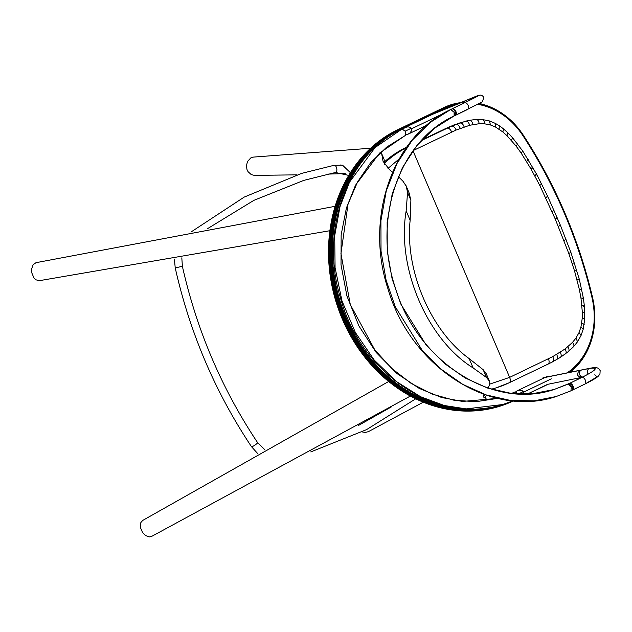 <?xml version="1.0" encoding="UTF-8"?>
<svg xmlns="http://www.w3.org/2000/svg" width="632" height="632" viewBox="0 0 632 632"><rect width="100%" height="100%" fill="white"/><g stroke="black" fill="none" stroke-linecap="round" stroke-linejoin="round"><path stroke-width="0.95" d="M392.527 172.18L389.565 169.724L383.063 161.326L381.641 153.56L384.098 159.335L384.588 164.209M484.412 394.518L486.055 398.373L483.63 397.101L483.954 394.352M488.244 388.088L489.61 384.272L489.35 381.057L486.506 377.509L473.147 367.95C427.224 339.495 396.43 267.66 406.163 210.914L407.561 192.42L406.186 186.092L403.042 181.313L398.531 176.77M486.506 374.326L489.61 381.594L486.206 373.702L483.188 369.72L469.165 358.605C430.668 330.915 404.804 270.196 410.152 220.26L410.887 200.202L408.928 192.444M406.186 186.092L409.323 193.447M407.561 192.42L410.887 200.202M406.163 210.914L410.152 220.26M473.147 367.95L469.165 358.605M486.506 377.509L483.188 369.72M486.498 374.294L486.206 373.702M375.139 147.351A146.095 122.79 73.1 0 0 346.21 318.007A146.095 122.79 73.1 0 0 465.081 408.896M382.305 141.236A146.284 122.956 73.1 0 0 346.036 318.078A146.284 122.956 73.1 0 0 473.937 409.078M389.075 136.346A146.466 123.106 73.1 0 0 345.87 318.157A146.466 123.106 73.1 0 0 481.774 408.643M395.363 132.451A146.632 123.248 73.1 0 0 345.696 318.228A146.632 123.248 73.1 0 0 488.662 407.774M400.846 129.528L397.891 130.95A146.79 123.382 73.1 0 0 345.522 318.307A146.79 123.382 73.1 0 0 494.682 406.637M458.01 103.766A73.675 61.928 73.1 0 0 445.552 107.914L397.773 130.832A146.94 123.501 73.1 0 0 345.356 318.378A146.94 123.501 73.1 0 0 499.888 405.349M398.097 130.942L397.654 130.729A147.074 123.619 73.1 0 0 345.183 318.449A147.074 123.619 73.1 0 0 504.352 404.022M458.595 103.522A73.81 62.039 73.1 0 0 445.434 107.803L397.536 130.634A147.201 123.722 73.1 0 0 345.017 318.512A147.201 123.722 73.1 0 0 508.128 402.726M459.093 103.316A73.936 62.149 73.1 0 0 445.315 107.716L397.41 130.555A147.311 123.817 73.1 0 0 344.851 318.583A147.311 123.817 73.1 0 0 511.28 401.525M459.519 103.142A74.055 62.244 73.1 0 0 445.189 107.638L397.275 130.492A147.414 123.904 73.1 0 0 344.685 318.647A147.414 123.904 73.1 0 0 512.663 401.004L513.05 400.814M459.867 103A74.157 62.323 73.1 0 0 445.062 107.566L397.149 130.437A147.509 123.975 73.1 0 0 344.519 318.702A147.509 123.975 73.1 0 0 512.599 401.115L513.2 400.83M460.151 102.882A74.244 62.402 73.1 0 0 444.928 107.511L397.015 130.397A147.58 124.046 73.1 0 0 344.361 318.765A147.58 124.046 73.1 0 0 512.528 401.217L513.318 400.838M460.373 102.787A74.323 62.465 73.1 0 0 444.802 107.472L396.88 130.374A147.643 124.093 73.1 0 0 344.203 318.82A147.643 124.093 73.1 0 0 512.449 401.304L513.405 400.846M460.538 102.724A74.386 62.521 73.1 0 0 444.667 107.448L396.746 130.358A147.698 124.141 73.1 0 0 344.053 318.876A147.698 124.141 73.1 0 0 512.355 401.391L513.468 400.854M460.649 102.676A74.434 62.56 73.1 0 0 444.533 107.44L396.612 130.366A147.738 124.172 73.1 0 0 343.903 318.923A147.738 124.172 73.1 0 0 512.244 401.462L513.508 400.862L512.276 401.454L512.828 400.886M460.704 102.653A74.473 62.592 73.1 0 0 444.399 107.44L396.477 130.382A147.762 124.188 73.1 0 0 343.761 318.97A147.762 124.188 73.1 0 0 506.453 403.911A147.762 124.188 73.1 0 0 512.125 401.518L512.276 401.454M460.712 102.653A74.497 62.615 73.1 0 0 455.467 103.561A74.497 62.615 73.1 0 0 444.264 107.456L396.343 130.413A147.77 124.204 73.1 0 0 343.618 319.018A147.77 124.204 73.1 0 0 496.254 407.284A147.77 124.204 73.1 0 0 506.327 403.959A147.77 124.204 73.1 0 0 506.39 403.935M567.109 372.896A72.838 61.217 73.1 0 0 591.971 297.514A432.075 363.155 73.1 0 0 523.004 135.817A72.83 61.217 73.1 0 0 477.918 104.343M452.354 106.105A72.83 61.217 73.1 0 0 446.097 108.625L444.944 109.17M567.56 372.801A73.028 61.375 73.1 0 0 592.105 297.482A432.264 363.321 73.1 0 0 523.106 135.722A73.02 61.375 73.1 0 0 478.163 104.217M454.195 105.347A73.02 61.375 73.1 0 0 445.994 108.459L441.697 110.521M567.978 372.722A73.201 61.525 73.1 0 0 592.216 297.467A432.438 363.471 73.1 0 0 523.185 135.635A73.201 61.525 73.1 0 0 478.392 104.098M455.474 104.817A73.201 61.525 73.1 0 0 445.892 108.301L438.592 111.801M568.35 372.643A73.375 61.667 73.1 0 0 592.31 297.451A432.612 363.613 73.1 0 0 523.257 135.556A73.367 61.667 73.1 0 0 478.598 103.988M456.486 104.399A73.367 61.667 73.1 0 0 445.781 108.159L436.175 112.765M403.761 128.32L402.797 128.778M568.682 372.572A73.533 61.802 73.1 0 0 592.389 297.435A432.77 363.74 73.1 0 0 523.312 135.485A73.525 61.802 73.1 0 0 478.787 103.893M457.315 104.051A73.525 61.802 73.1 0 0 445.671 108.032L436.238 112.773M404.733 127.664L402.315 128.825M568.982 372.517A73.675 61.928 73.1 0 0 592.453 297.435A432.92 363.866 73.1 0 0 523.351 135.422A73.675 61.928 73.1 0 0 478.945 103.806M569.242 372.461A73.818 62.039 73.1 0 0 592.5 297.427A433.054 363.985 73.1 0 0 523.375 135.367A73.81 62.039 73.1 0 0 479.088 103.735M569.464 372.414A73.944 62.149 73.1 0 0 592.532 297.427A433.181 364.087 73.1 0 0 523.391 135.319A73.936 62.149 73.1 0 0 479.206 103.672M569.653 372.374A74.055 62.244 73.1 0 0 594.831 318.354A74.055 62.244 73.1 0 0 592.547 297.435A433.291 364.182 73.1 0 0 523.383 135.287A74.055 62.244 73.1 0 0 522.087 133.36A74.055 62.244 73.1 0 0 479.301 103.624M522.064 133.328L522.087 133.36A74.157 62.323 73.1 0 0 522.064 133.328A74.157 62.323 73.1 0 0 505.497 115.822A74.157 62.323 73.1 0 0 479.38 103.577M569.811 372.343A74.157 62.331 73.1 0 0 590.841 342.157A74.157 62.331 73.1 0 0 594.831 318.386A74.157 62.331 73.1 0 0 594.831 318.37L594.831 318.386M505.442 115.775L505.497 115.822A74.244 62.402 73.1 0 0 505.442 115.775A74.244 62.402 73.1 0 0 493.387 108.333A74.244 62.402 73.1 0 0 479.427 103.553M569.93 372.319A74.244 62.402 73.1 0 0 584.956 355.129A74.244 62.402 73.1 0 0 590.817 342.228A74.244 62.402 73.1 0 0 590.825 342.196M493.347 108.317A74.323 62.465 73.1 0 0 493.3 108.293A74.323 62.465 73.1 0 0 483.496 104.549A74.323 62.465 73.1 0 0 479.459 103.537M570.017 372.303A74.323 62.465 73.1 0 0 578.865 363.787A74.323 62.465 73.1 0 0 584.908 355.208A74.323 62.465 73.1 0 0 584.932 355.168M527.728 393.926L547.778 384.311M483.448 104.533A74.386 62.521 73.1 0 0 483.401 104.517A74.386 62.521 73.1 0 0 479.475 103.53M572.876 369.949L572.789 370.028A74.434 62.568 73.1 0 1 570.08 372.288A74.386 62.521 73.1 0 0 572.876 369.949A74.386 62.521 73.1 0 0 578.793 363.866A74.386 62.521 73.1 0 0 578.825 363.827M527.846 393.926L547.968 384.272M527.925 393.918L548.102 384.248M527.973 393.918L548.173 384.232L527.981 393.918M455.396 103.577A74.505 62.623 73.1 0 0 455.332 103.585A74.505 62.623 73.1 0 0 450.182 105.03A74.505 62.623 73.1 0 0 444.122 107.487L396.201 130.453A147.762 124.196 73.1 0 0 337.923 304.166A147.762 124.196 73.1 0 0 486.356 409.504A147.762 124.196 73.1 0 0 496.12 407.324A147.762 124.196 73.1 0 0 496.191 407.3M450.11 105.054A74.505 62.623 73.1 0 0 450.047 105.078A74.505 62.623 73.1 0 0 445.347 106.903A74.505 62.623 73.1 0 0 443.988 107.535L396.067 130.516A147.746 124.18 73.1 0 0 391.982 132.688A147.746 124.18 73.1 0 0 336.911 301.401A147.746 124.18 73.1 0 0 476.694 410.745A147.746 124.18 73.1 0 0 486.206 409.528A147.746 124.18 73.1 0 0 486.284 409.52M445.276 106.934A74.481 62.608 73.1 0 0 445.204 106.966A74.481 62.608 73.1 0 0 443.854 107.59L396.217 130.445M391.919 132.72A147.714 124.156 73.1 0 0 391.848 132.76A147.714 124.156 73.1 0 0 383.916 137.657A147.714 124.156 73.1 0 0 336.785 301.432A147.714 124.156 73.1 0 0 467.23 411.108A147.714 124.156 73.1 0 0 476.544 410.753A147.714 124.156 73.1 0 0 476.623 410.753M383.853 137.705A147.667 124.117 73.1 0 0 383.79 137.752A147.667 124.117 73.1 0 0 376.411 143.227A147.667 124.117 73.1 0 0 336.674 301.472A147.667 124.117 73.1 0 0 457.9 410.674A147.667 124.117 73.1 0 0 467.072 411.108A147.667 124.117 73.1 0 0 467.151 411.108M376.348 143.274A147.604 124.062 73.1 0 0 376.293 143.322A147.604 124.062 73.1 0 0 369.412 149.373A147.604 124.062 73.1 0 0 336.564 301.503A147.604 124.062 73.1 0 0 448.657 409.473A147.604 124.062 73.1 0 0 457.734 410.658A147.604 124.062 73.1 0 0 457.821 410.666M369.349 149.429A147.525 123.99 73.1 0 0 369.293 149.484A147.525 123.99 73.1 0 0 362.863 156.128A147.525 123.99 73.1 0 0 336.469 301.535A147.525 123.99 73.1 0 0 439.453 407.514A147.525 123.99 73.1 0 0 448.491 409.449A147.525 123.99 73.1 0 0 448.578 409.465M362.808 156.191A147.43 123.912 73.1 0 0 362.752 156.254A147.43 123.912 73.1 0 0 356.74 163.546A147.43 123.912 73.1 0 0 430.234 404.78A147.43 123.912 73.1 0 0 439.295 407.474A147.43 123.912 73.1 0 0 439.374 407.498M356.693 163.609A147.319 123.817 73.1 0 0 356.638 163.672A147.319 123.817 73.1 0 0 351.029 171.691A147.319 123.817 73.1 0 0 420.952 401.202A147.319 123.817 73.1 0 0 430.084 404.725A147.319 123.817 73.1 0 0 430.155 404.749M350.981 171.762A147.193 123.714 73.1 0 0 350.942 171.825A147.193 123.714 73.1 0 0 345.728 180.689A147.193 123.714 73.1 0 0 411.535 396.683A147.193 123.714 73.1 0 0 420.801 401.138A147.193 123.714 73.1 0 0 420.873 401.17M345.688 180.76A147.043 123.596 73.1 0 0 345.657 180.823A147.043 123.596 73.1 0 0 340.869 190.714A147.043 123.596 73.1 0 0 401.913 391.074A147.043 123.596 73.1 0 0 411.393 396.612A147.043 123.596 73.1 0 0 411.464 396.651M340.838 190.785A146.885 123.453 73.1 0 0 340.806 190.848A146.885 123.453 73.1 0 0 336.5 202.035A146.885 123.453 73.1 0 0 391.974 384.106A146.885 123.453 73.1 0 0 401.786 390.995A146.885 123.453 73.1 0 0 401.849 391.034M336.477 202.106A146.703 123.303 73.1 0 0 336.461 202.169A146.703 123.303 73.1 0 0 332.756 215.125A146.703 123.303 73.1 0 0 381.562 375.337A146.703 123.303 73.1 0 0 391.864 384.019A146.703 123.303 73.1 0 0 391.919 384.066M332.74 215.188A146.505 123.145 73.1 0 0 332.724 215.251A146.505 123.145 73.1 0 0 329.865 230.862A146.505 123.145 73.1 0 0 370.392 363.882A146.505 123.145 73.1 0 0 381.467 375.25A146.505 123.145 73.1 0 0 381.515 375.29M329.857 230.917A146.292 122.964 73.1 0 0 329.849 230.972A146.292 122.964 73.1 0 0 328.506 251.489A146.292 122.964 73.1 0 0 357.759 347.513A146.292 122.964 73.1 0 0 370.32 363.795A146.292 122.964 73.1 0 0 370.352 363.842M328.506 251.536A146.063 122.766 73.1 0 0 328.506 251.576A146.063 122.766 73.1 0 0 333.83 293.998A146.063 122.766 73.1 0 0 338.483 309.261A146.063 122.766 73.1 0 0 357.712 347.442A146.063 122.766 73.1 0 0 357.736 347.474M333.83 293.998L333.838 294.006A145.81 122.561 73.1 0 0 333.838 294.006A145.81 122.561 73.1 0 0 338.483 309.245A145.81 122.561 73.1 0 0 338.483 309.253L338.483 309.245M370.628 148.228L253.479 157.091L250.73 157.968L247.444 161.555L246.417 166.026L246.993 169.534L247.989 171.612L251.283 174.637L254.388 175.372L296.969 174.851M340.695 164.968L343.058 165.671L350.397 172.678L343.255 165.884M335.134 206.308L36.008 262.683L33.164 264.674L31.687 268.719L31.861 273.016L33.946 277.898L35.834 279.779L39.255 280.695L329.88 230.72M388.664 381.491L142.706 520.428L140.865 522.538L140.43 527.538L142.563 532.555L145.494 535.525L149.294 536.923L151.561 536.449L410.358 396.059M362.041 431.893L365.225 432.47L368.353 431.672L423.29 402.181M491.68 389.178A128.604 108.096 73.1 0 0 493.837 388.554L496.144 387.851A128.604 108.096 -106.9 0 1 491.506 389.13M406.613 147.232L405.997 147.525A128.604 108.096 73.1 0 0 384.201 162.061M413.281 150.511L456.146 130.042L469.702 125.255L479.206 123.714L484.523 123.801L490.487 124.978L495.622 127.095L502.898 131.993L507.006 135.69L516.178 146.197L521.218 153.173L531.109 169.155L539.76 185.381L555.22 218.972L568.8 253.464L574.575 271.065L579.362 289.495L580.974 298.114L582.356 312.358L582.269 318.07L580.927 327.1L579.038 332.582L575.934 338.12L572.481 342.41L565.119 348.959L552.779 356.59L509.645 377.375C510.696 380.259 510.474 382.084 508.989 382.842L509.195 382.763A5.08 2.733 -115.6 0 0 509.645 377.375L413.028 150.858L509.645 377.375L489.682 384.138M464.172 126.906C463.058 124.046 461.66 122.695 459.97 122.877L449.336 126.827L422.113 139.798M451.762 132.056C450.411 129.284 448.878 127.996 447.164 128.185L444.857 128.881M456.146 130.042C454.85 127.253 453.349 125.942 451.635 126.131L449.336 126.827M460.27 128.335C459.053 125.507 457.6 124.18 455.901 124.362L453.594 125.065M421.449 140.517L451.635 126.131L465.729 121.154C467.404 120.981 468.723 122.347 469.702 125.255M490.487 124.978L489.437 120.941L482.303 119.527L476.18 119.44L469.568 120.293L459.978 122.869M473.013 124.512C472.207 121.565 470.974 120.175 469.323 120.349L469.426 120.317M479.206 123.714C478.661 120.736 477.571 119.33 475.943 119.495L476.18 119.44M484.523 123.801C484.341 120.831 483.456 119.424 481.868 119.59M495.622 127.095L495.322 123.374L489.437 120.941M499.106 129.165L499.327 125.76L495.322 123.374M502.898 131.993L503.514 128.881L499.327 125.76M507.006 135.69L507.938 132.87L503.514 128.881M511.438 140.399L512.615 137.839L522.783 151.111L536.734 174.4L547.762 196.481L560.394 225.245L570.957 252.563L579.339 279.383L583.368 298.122L584.379 306.046L584.711 319.184L583.217 329.201L581.029 335.537L577.474 341.841L573.54 346.715L568.571 351.424L560.45 357.325L552.25 362.002C553.703 361.228 553.877 359.418 552.779 356.59M516.178 146.197L517.584 143.914M521.218 153.173L522.783 151.111M526.519 161.373L528.21 159.509M531.109 169.155C533.092 167.717 533.4 167.164 532.033 167.488M534.893 176.004C536.916 174.645 537.247 174.14 535.889 174.471M539.76 185.381C541.829 184.11 542.185 183.651 540.834 183.991M545.795 197.832C547.904 196.647 548.284 196.236 546.941 196.591M552.036 211.609C554.177 210.495 554.572 210.124 553.229 210.48M555.22 218.972C557.385 217.906 557.795 217.558 556.452 217.922M558.332 226.375C560.513 225.347 560.932 225.024 559.589 225.395M563.965 240.437C566.177 239.488 566.612 239.204 565.277 239.583M568.8 253.464L570.167 252.761M572.229 263.536L573.643 262.983M574.575 271.065L576.044 270.662M577.056 279.858L578.572 279.66M579.362 289.495C581.74 289.101 582.262 289.116 580.942 289.559M580.974 298.114C583.383 297.909 583.936 298.028 582.617 298.486M581.953 305.722C584.395 305.738 584.956 305.983 583.644 306.465M582.356 312.358L584.805 313.045M582.269 318.07L584.711 319.168M581.764 322.96L584.166 324.508M580.927 327.1L583.217 329.201M579.038 332.582L581.084 335.41M575.934 338.12L577.569 341.699M572.481 342.41C574.212 344.756 574.377 346.297 572.995 347.023M567.836 346.81C569.369 349.346 569.424 350.989 568.018 351.74M565.119 348.959C566.509 351.605 566.493 353.312 565.071 354.062M560.3 352.269C561.572 355.002 561.493 356.748 560.055 357.514M556.713 354.433C557.89 357.222 557.756 359 556.31 359.774M548.457 358.755C549.5 361.615 549.295 363.432 547.833 364.206L509.202 382.755L496.144 387.851A128.604 108.096 -106.9 0 0 508.989 382.842M570.799 390.876L556.105 396.548L570.949 390.813L571.265 386.934L572.947 386.128L571.265 386.934L568.207 384.106M571.265 386.934L569.385 384.501L567.923 384.153L553.972 389.541C492.707 410.358 416.338 361.235 394.834 286.257C372.469 218.332 399.614 140.857 453.792 116.146L434.429 128.288L416.907 145.526L402.442 167.646L392.259 193.676L387.147 222.093L387.25 251.054L392.109 278.815L400.791 304.024L426.434 345.483L444.375 363.424L465.057 377.92L487.525 388.04L510.593 393.27L533.076 393.618L553.972 389.541L569.614 383.348L572.947 386.128L572.632 390.015L571.312 390.537M570.878 390.853L556.105 396.548C490.495 418.653 410.239 366.694 387.843 288.429C364.482 217.511 392.788 136.046 450.624 109.541L452.457 108.672L455.783 111.453L454.1 112.259L450.624 109.534L430.605 122.158L412.19 140.265L396.991 163.49L386.286 190.832L380.914 220.679L381.025 251.102L386.12 280.26L395.245 306.733L422.168 350.278L441.01 369.12L462.735 384.343L486.324 394.968L510.545 400.467L534.166 400.83L556.105 396.548L534.166 400.83L510.545 400.467L486.324 394.968L462.735 384.343L441.01 369.12L422.168 350.278L395.245 306.733L386.12 280.26L381.025 251.102L380.914 220.679L386.286 190.832L396.991 163.49L412.19 140.265L430.605 122.158L450.774 109.478L454.1 112.259L455.783 111.453L455.474 115.332A3.666 2.07 -116 0 0 455.783 111.185A3.666 2.07 -116 0 0 452.346 108.712L464.615 102.771C479.459 95.519 482.35 93.734 473.297 97.415L432.628 114.274M553.972 389.541L567.647 384.288M453.634 116.201L454.527 115.032L454.1 112.259L454.155 115.854M405.191 135.54L379.611 153.055L355.476 185.271L346.415 207.991L341.146 234.883L341.027 264.863L346.936 296.045L358.937 326.017L376.135 352.411L396.896 373.488L419.3 388.459L441.602 397.504L462.521 401.431L497.724 398.35L476.196 401.683L454.084 400.246L432.146 394.084L411.14 383.387L391.816 368.511L374.847 349.978L350.302 304.608L340.94 253.582L348.058 204.002L357.554 181.945L370.597 162.756L386.713 147.09L405.341 135.485L405.657 131.606L402.047 128.96M517.387 393.807A3.666 1.967 -115.6 0 0 514.614 392.069L511.865 393.333L514.614 392.069A3.666 1.967 -115.6 0 0 514.464 392.124A3.666 1.967 -115.6 0 0 514.322 392.203M512.987 400.814L502.78 404.519L466.211 408.896L444.257 405.499L420.651 396.762L396.699 381.728L374.247 360.09L355.389 332.55L341.975 300.911L335.079 267.707L334.715 235.586L340 206.672L349.472 182.214L375.068 147.556L402.331 128.817L375.068 147.556L349.472 182.214L340 206.672L334.715 235.586L335.079 267.707L341.975 300.911L355.389 332.55L374.247 360.09L396.699 381.728L420.651 396.762L444.257 405.499L466.211 408.896L502.78 404.519L512.987 400.814L502.78 404.519C438.671 426.189 360.319 373.978 340.221 297.079C319.689 229.606 347.403 153.623 402.181 128.881M405.365 134.671L407.79 134.276L409.868 133.068L411.377 130.99L411.424 128.841L439.043 115.593L411.416 128.841L410.531 127.64L408.122 126.827L405.215 127.419L402.971 129.07M405.215 127.419L404.788 127.632M405.072 127.49L435.701 112.812M411.148 128.304L405.396 131.061L411.148 128.304M465.8 100.551L464.109 101.641L462.616 103.893M551.325 378.837L523.707 392.085L522.119 390.608L519.543 390.205L517.213 390.805L515.214 392.211M517.213 390.805L516.755 391.034M517.071 390.868L547.841 376.111L549.556 376.475M523.391 391.571L518.596 393.87L523.391 391.571M581.029 370.139L578.114 372.264L577.537 375.084L579.015 376.791L582.293 377.193M582.57 376.933L581.669 377.32L582.688 377.193M582.119 369.854A3.666 3.057 78.5 0 0 581.25 370.091L589.166 368.503A3.666 3.057 -101.5 0 1 590.043 368.266A3.666 3.057 78.5 0 0 589.166 368.503C599.136 366.955 596.75 369.91 582.001 377.375A3.666 2.078 64.3 0 1 585.248 379.99A3.666 2.078 64.3 0 1 585.034 384.003A3.666 2.078 -115.7 0 0 585.248 379.982A3.666 2.078 -115.7 0 0 582.001 377.375L569.732 383.316L582.001 377.375C596.75 369.91 599.136 366.955 589.166 368.503A3.666 3.057 78.5 0 0 588.202 374.128A3.666 3.057 -101.5 0 1 589.166 368.503L545.108 377.454M581.179 370.123L542.912 377.904M543.512 377.707L580.034 370.257M523.77 394.305L523.707 392.085L551.317 378.837M465.784 100.764L430.589 115.119M464.409 101.12L463.967 101.302M408.264 134.079L408.699 133.865M581.25 370.091A3.666 3.057 78.5 0 0 579.489 373.37A3.666 3.057 78.5 0 0 581.472 376.783M594.752 374.808L597.153 376.846L585.161 383.908M569.732 383.316A3.666 2.078 64.3 0 1 572.971 385.923A3.666 2.078 64.3 0 1 572.758 389.944M467.791 109.368A3.666 2.07 -116 0 0 468.043 105.212A3.666 2.07 -116 0 0 464.615 102.771A3.666 2.07 64 0 1 468.075 105.283A3.666 2.07 64 0 1 467.704 109.407L455.435 115.348M466.005 100.464L473.297 97.415C482.35 93.734 479.459 95.519 464.615 102.771L452.346 108.712M512.686 400.949L512.125 401.518M523.004 135.817L523.383 135.287M443.854 107.59L445.062 107.566L446.097 108.625M591.971 297.514L592.547 297.435M397.955 131.022L396.067 130.516M348.722 175.396L335.481 172.489A3.666 2.007 -100.6 0 0 335.592 172.465A3.666 2.007 -100.6 0 0 336.745 168.412A3.666 2.007 -100.6 0 0 334.115 165.292L334.115 165.292A3.666 2.007 -100.6 0 0 334.012 165.323M174.4 259.12L175.23 267.905L182.379 266.309C196.765 330.196 221.824 388.957 257.564 442.582L264.745 449.684M175.23 267.905C189.813 332.677 215.228 392.259 251.481 446.658L251.481 446.658A3.666 0.632 -33.8 0 0 252.105 446.634A3.666 0.632 -33.8 0 0 255.683 444.58A3.666 0.632 -33.8 0 0 257.564 442.582M384.39 163.293A128.604 108.096 -106.9 0 1 406.139 147.896M388.024 168.373L399.677 158.514M465.942 121.107L469.323 120.349M405.831 185.192L408.951 192.491M335.481 172.489L303.802 180.381L253.914 200.336L207.675 228.587M191.725 231.549L244.213 197.089L301.669 173.381L334.115 165.292L342.576 165.213M251.481 446.658L257.753 453.642M310.77 451.927L366.607 429.602L415.73 398.816M358.099 425.668L391.35 406.905M181.819 257.856L182.379 266.309M327.66 174.116L345.27 173.571M507.938 132.87L512.615 137.839M552.479 361.907L548.07 364.119M453.792 116.138L482.098 102.005L483.804 97.857C483.306 96.167 482.026 95.242 479.98 95.076L466.132 100.409M511.849 393.333L514.464 392.124M582.68 377.193L546.957 384.477M547.62 384.343L527.625 393.933M464.188 101.207L430.724 115.056M426.75 125.215L408.414 134.016M593.535 370.573C593.851 370.162 593.914 371.403 581.732 377.47L569.456 383.411M581.851 369.894L589.774 368.306C597.912 366.694 598.204 368.101 600.155 370.526L599.95 374.073L598.267 376.19C597.975 376.451 596.584 378.268 584.916 384.066L572.639 390.007M452.283 108.736L477.752 96.119"/></g></svg>
